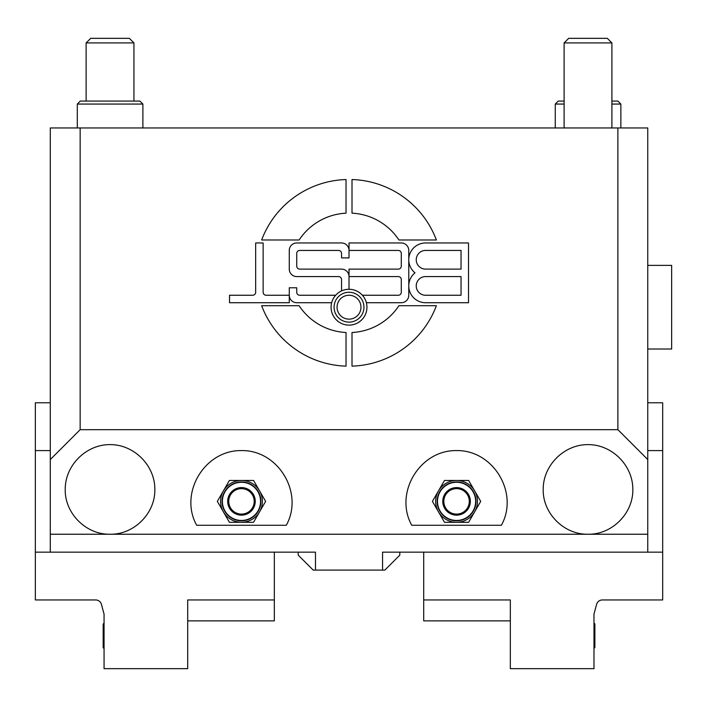 <?xml version="1.0" encoding="UTF-8"?>
<svg xmlns="http://www.w3.org/2000/svg" width="707" height="707" viewBox="0 0 707 707"><rect width="100%" height="100%" fill="white"/><g stroke="black" fill="none" stroke-linecap="round" stroke-linejoin="round"><path stroke-width="1.06" d="M77.302 104.062L142.894 104.062L139.906 101.074L80.271 101.074L77.302 104.062L77.302 127.958M564.106 104.062L555.269 104.062L558.247 101.074L555.269 104.062L555.269 127.958M647.753 459.55L647.753 127.958L617.874 127.958L617.874 429.679L647.753 459.55L647.753 552.158L662.689 552.158L662.689 599.951L602.364 599.951A5.974 5.974 0 0 0 596.593 604.379L593.977 614.144L593.977 668.663L510.33 668.663L510.33 599.951L423.705 599.951L423.705 620.87L510.33 620.87L510.33 599.951M298.23 552.158L298.23 555.145L313.174 570.081L382.558 570.081L382.558 552.158L647.753 552.158M274.334 552.158L274.334 599.951L187.7 599.951L187.7 668.663L104.062 668.663L104.062 614.144L101.446 604.379A5.974 5.974 0 0 0 95.675 599.951L35.35 599.951L35.35 552.158L50.285 552.158L50.285 459.55L80.156 429.679L80.156 127.958L617.874 127.958M80.156 127.958L50.285 127.958L50.285 459.55M50.285 534.236L110.036 534.236C86.077 534.739 64.717 513.379 65.221 489.421C65.044 465.445 86.06 444.438 110.036 444.615C134.012 444.438 155.019 465.445 154.842 489.421C155.346 513.379 133.985 534.739 110.036 534.236L588.003 534.236C564.053 534.739 542.693 513.379 543.197 489.421C543.02 465.445 564.027 444.438 588.003 444.615C611.979 444.438 632.995 465.445 632.818 489.421C633.313 513.379 611.953 534.739 588.003 534.236L647.753 534.236M241.476 522.287A20.91 20.91 0 0 1 223.368 511.824L217.332 501.369L229.404 480.46L253.548 480.46L265.62 501.369L253.548 522.287L229.404 522.287L223.368 511.824A20.91 20.91 0 0 1 241.476 480.46A20.91 20.91 0 0 1 259.584 511.824A20.91 20.91 0 0 1 223.368 511.824M251.02 484.843A19.08 19.08 0 0 1 258.002 510.914A19.08 19.08 0 0 1 231.931 517.904A19.08 19.08 0 0 1 224.95 491.833A19.08 19.08 0 0 1 251.02 484.843M456.563 522.287L444.491 522.287L432.419 501.369L444.491 480.46L468.635 480.46L480.707 501.369L468.635 522.287L456.563 522.287A20.91 20.91 0 0 1 438.455 490.914A20.91 20.91 0 0 1 474.671 490.914A20.91 20.91 0 0 1 456.563 522.287M466.107 484.843A19.08 19.08 0 0 1 473.089 510.914A19.08 19.08 0 0 1 447.018 517.904A19.08 19.08 0 0 1 440.037 491.833A19.08 19.08 0 0 1 466.107 484.843M360.968 307.2A11.948 11.948 0 0 1 343.045 317.549A11.948 11.948 0 0 1 343.045 296.852A11.948 11.948 0 0 1 360.968 307.2M334.084 307.2A14.935 14.935 0 0 1 356.487 294.262A14.935 14.935 0 0 1 356.487 320.13A14.935 14.935 0 0 1 334.084 307.2M366.376 302.72A17.922 17.922 0 0 1 346.757 324.981A17.922 17.922 0 0 1 341.552 290.904A17.922 17.922 0 0 1 366.376 302.72L401.293 302.72A7.468 7.468 0 0 0 408.77 295.252L408.77 285.911A16.8 16.8 0 0 1 415.009 272.84A16.8 16.8 0 0 1 425.57 242.969L468.511 242.969L468.511 302.72L425.57 302.72A16.8 16.8 0 0 1 408.77 285.911L408.77 250.437A7.468 7.468 0 0 0 401.293 242.969L349.019 242.969L349.019 257.905L341.552 257.905L341.552 253.424A2.987 2.987 0 0 0 338.565 250.437L299.724 250.437A2.987 2.987 0 0 0 296.737 253.424L296.737 266.124A2.987 2.987 0 0 0 299.724 269.111L341.552 269.111A7.468 7.468 0 0 1 349.019 276.578L349.019 269.111L398.306 269.111A2.987 2.987 0 0 0 401.293 266.124L401.293 253.424A2.987 2.987 0 0 0 398.306 250.437L349.019 250.437A7.468 7.468 0 0 0 341.552 242.969L296.737 242.969A7.468 7.468 0 0 0 289.269 250.437L289.269 269.111A7.468 7.468 0 0 0 296.737 276.578L338.565 276.578A2.987 2.987 0 0 1 341.552 279.565L341.552 290.904M611.9 104.062L620.87 104.062L620.87 127.958M620.87 104.062L617.874 101.074L611.9 101.074M564.106 101.074L558.247 101.074M647.753 349.019L671.65 349.019L671.65 265.372L647.753 265.372M86.13 101.074L86.13 42.915L133.932 42.915L133.932 101.074M133.932 42.915L129.354 38.337L90.717 38.337L86.13 42.915M564.106 127.958L564.106 42.915L611.9 42.915L611.9 127.958M611.9 42.915L607.322 38.337L568.684 38.337L564.106 42.915M399.8 552.158L399.8 555.145L384.864 570.081L382.558 570.081M315.481 570.081L315.481 552.158L50.285 552.158M286.282 525.274L196.67 525.274C178.756 493.115 204.668 449.917 241.476 450.589C278.284 449.917 304.196 493.115 286.282 525.274M501.369 525.274L411.757 525.274C393.843 493.115 419.755 449.917 456.563 450.589C493.371 449.917 519.283 493.115 501.369 525.274M331.663 302.72L296.737 302.72A7.468 7.468 0 0 1 289.269 295.252L289.269 287.776L296.737 287.776L296.737 292.256A2.987 2.987 0 0 0 299.724 295.252L335.657 295.252M80.156 429.679L617.874 429.679M436.396 305.707A93.351 93.351 0 0 1 352.006 366.146L352.006 332.511A59.75 59.75 0 0 0 398.916 305.707L436.396 305.707M261.643 305.707L299.123 305.707A59.75 59.75 0 0 0 346.032 332.511L346.032 366.146A93.351 93.351 0 0 1 261.643 305.707M289.269 295.252L289.269 302.72L229.528 302.72L229.528 295.252L252.682 295.252A2.987 2.987 0 0 0 255.669 292.256L255.669 242.969L263.137 242.969L263.137 292.256A2.987 2.987 0 0 0 266.124 295.252L289.269 295.252M299.123 239.982L261.643 239.982A93.351 93.351 0 0 1 346.032 179.534L346.032 213.169A59.75 59.75 0 0 0 299.123 239.982M352.006 213.169L352.006 179.534A93.351 93.351 0 0 1 436.396 239.982L398.916 239.982A59.75 59.75 0 0 0 352.006 213.169M362.382 295.252L398.306 295.252A2.987 2.987 0 0 0 401.293 292.256L401.293 279.565A2.987 2.987 0 0 0 398.306 276.578L349.019 276.578L349.019 289.269M425.57 276.578A9.332 9.332 0 0 0 416.237 285.911A9.332 9.332 0 0 0 425.57 295.252L461.044 295.252L461.044 276.578L425.57 276.578M425.57 250.437A9.332 9.332 0 0 0 416.237 259.769A9.332 9.332 0 0 0 425.57 269.111L461.044 269.111L461.044 250.437L425.57 250.437M647.753 402.787L662.689 402.787L662.689 552.158M662.689 450.589L647.753 450.589M593.977 648.372L594.879 647.453L594.879 623.945L593.977 623.035M594.879 647.453L593.977 648.575M423.705 552.158L423.705 599.951M35.35 552.158L35.35 450.589L50.285 450.589M35.35 450.589L35.35 402.787L50.285 402.787M187.7 599.951L187.7 620.87L274.334 620.87L274.334 599.951M104.062 623.238L103.16 624.148L104.062 623.035M104.062 638.43L103.16 638.394L103.16 647.656L104.062 648.575M103.16 638.394L104.062 638.35M103.16 638.35L103.16 634.214L104.062 634.259M103.16 624.148L103.16 634.214M234.583 513.309A13.778 13.778 0 0 0 253.406 508.262A13.778 13.778 0 0 0 248.369 489.438A13.778 13.778 0 0 0 229.536 494.485A13.778 13.778 0 0 0 234.583 513.309M235.113 512.398A12.735 12.735 0 0 1 235.113 490.349A12.735 12.735 0 0 1 254.202 501.369A12.735 12.735 0 0 1 235.113 512.398M449.67 513.309A13.778 13.778 0 0 0 468.502 508.262A13.778 13.778 0 0 0 463.456 489.438A13.778 13.778 0 0 0 444.623 494.485A13.778 13.778 0 0 0 449.67 513.309M450.2 512.398A12.735 12.735 0 0 1 450.2 490.349A12.735 12.735 0 0 1 469.298 501.369A12.735 12.735 0 0 1 450.2 512.398M231.763 518.187A19.416 19.416 0 0 0 258.294 511.081A19.416 19.416 0 0 0 251.188 484.56A19.416 19.416 0 0 0 224.658 491.665A19.416 19.416 0 0 0 231.763 518.187M446.851 518.187A19.416 19.416 0 0 0 473.381 511.081A19.416 19.416 0 0 0 466.275 484.56A19.416 19.416 0 0 0 439.745 491.665A19.416 19.416 0 0 0 446.851 518.187M142.894 127.958L142.894 104.062"/></g></svg>
